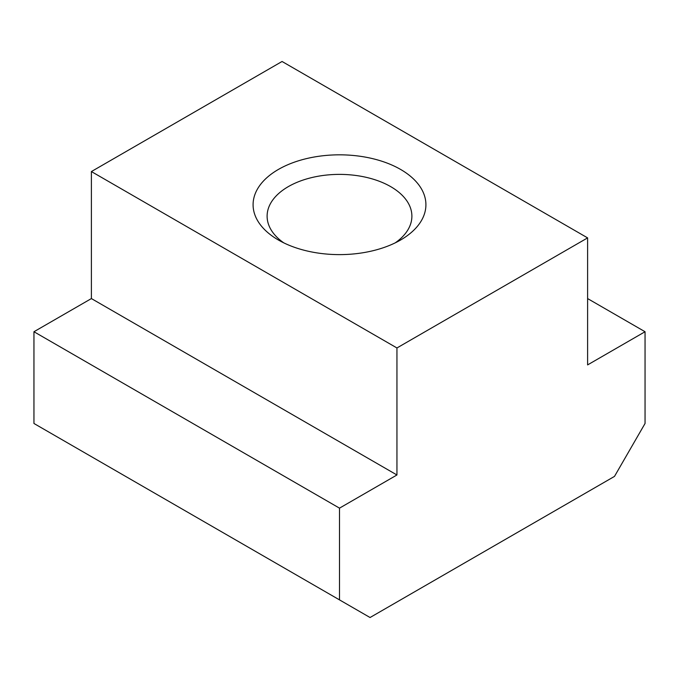 <?xml version="1.0" encoding="UTF-8"?>
<svg xmlns="http://www.w3.org/2000/svg" width="679" height="679" viewBox="0 0 679 679"><rect width="100%" height="100%" fill="white"/><g stroke="black" fill="none" stroke-linecap="round" stroke-linejoin="round"><path stroke-width="1.02" d="M283.788 242.87A72.39 41.792 180 0 1 267.11 216.177A72.39 41.792 180 0 1 311.797 177.567A72.39 41.792 180 0 1 390.688 186.632A72.39 41.792 180 0 1 411.89 216.177A72.39 41.792 180 0 1 395.212 242.87M278.39 240.001L278.39 240.001A86.42 49.898 180 0 1 278.39 169.444A86.42 49.898 180 0 1 400.61 169.444A86.42 49.898 180 0 1 400.61 240.001A86.42 49.898 180 0 1 278.39 240.001M339.5 508.147L396.943 474.977L396.943 347.962L587.607 237.888L587.607 364.903L645.05 331.734L645.05 423.475L614.495 476.395L370.055 617.517L339.5 599.88L339.5 508.147L33.95 331.734L33.95 423.475L339.5 599.88M587.607 237.888L282.057 61.483L91.393 171.558L91.393 298.573L33.95 331.734M396.943 347.962L91.393 171.558M645.05 331.734L587.607 298.573M396.943 474.977L91.393 298.573"/></g></svg>
